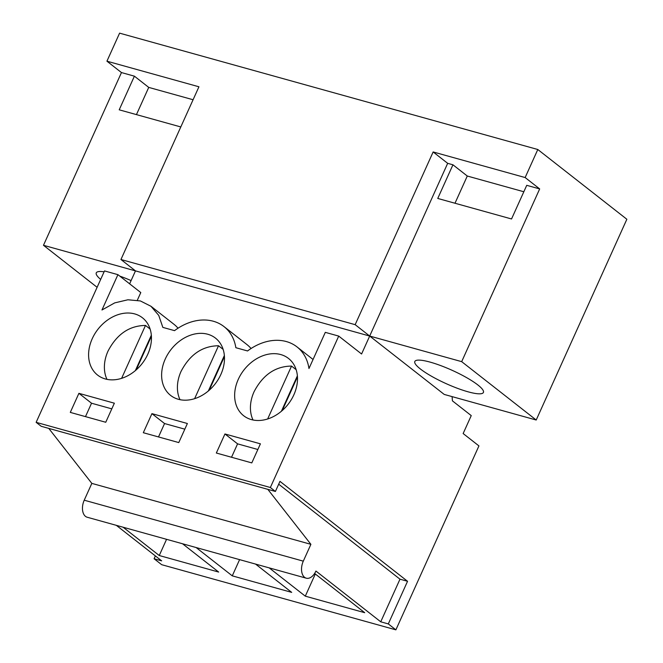 <?xml version="1.0" encoding="UTF-8"?>
<svg xmlns="http://www.w3.org/2000/svg" width="663" height="663" viewBox="0 0 663 663"><rect width="100%" height="100%" fill="white"/><g stroke="black" fill="none" stroke-linecap="round" stroke-linejoin="round"><path stroke-width="0.99" d="M129.633 283.822L135.476 270.885L369.689 336.05L447.674 163.33L433.146 151.951L525.146 177.551L537.801 149.506L626.858 219.262L536.21 420.019L461.68 361.65L539.674 188.922L525.146 177.551M536.21 420.019L444.218 394.427L355.161 324.671L433.146 151.951M447.674 163.33L452.945 164.797L437.754 198.444L511.538 218.972L526.737 185.325L539.674 188.922M251.062 348.514A50.181 38.578 128.1 0 0 246.851 344.495L223.986 326.586A50.181 38.578 128.1 0 0 174.535 330.646L162.841 327.389L158.739 315.389L150.965 306.273L140.382 300.944L127.909 299.775L114.707 302.883L101.969 309.986L117.923 274.656L104.505 270.927L36.142 422.339L41.197 426.292L275.41 491.457L270.355 487.504L338.718 336.091L361.584 353.992L369.689 336.05L461.68 361.65M452.945 164.797L467.282 176.026L523.828 191.756M97.113 287.303L43.476 245.293L135.476 270.885L120.948 259.506L355.161 324.671M43.476 245.293L121.462 72.565L106.934 61.187L119.597 33.15L537.801 149.506M106.934 61.187L198.933 86.787L120.948 259.506M477.866 384.971A37.634 7.31 24.3 0 1 483.418 392.455A37.634 7.31 24.3 0 1 457.553 388.352A37.634 7.31 24.3 0 1 420.367 368.968A37.634 7.31 24.3 0 1 414.814 361.484A37.634 7.31 24.3 0 1 440.68 365.586A37.634 7.31 24.3 0 1 477.866 384.971M137.324 300.24L140.788 292.565L117.923 274.656M150.965 306.273L173.83 324.182A50.181 38.578 128.1 0 1 178.032 328.202M275.41 491.457L279.968 481.363L407.546 581.294L399.98 579.189L278.692 484.189M452.1 396.623L452.423 400.858L471.244 415.602L463.147 433.544L478.935 445.909L395.886 629.85L388.303 623.916L407.546 581.294M313.06 359.479L297.007 346.906A50.181 38.578 -51.9 0 1 308.966 368.529L325.301 332.354L338.718 336.091M297.007 346.906A50.181 38.578 -51.9 0 0 247.556 350.959L235.862 347.71A50.181 38.578 128.1 0 0 223.986 326.586M36.142 422.339L270.355 487.504M224.948 433.967L260.41 443.829L251.799 462.898L216.337 453.028L224.948 433.967L237.578 443.854L231.528 457.255M151.926 413.646L143.316 432.715L178.778 442.577L187.38 423.508L151.926 413.646L164.557 423.541L158.507 436.942M165.261 359.031A36.382 27.97 128.1 0 1 215.483 338.122A36.382 27.97 128.1 0 1 220.845 374.496A36.382 27.97 128.1 0 1 170.615 395.405A36.382 27.97 128.1 0 1 165.261 359.031M105.748 422.265L114.359 403.195L78.905 393.333L70.295 412.394L105.748 422.265M147.816 354.175A36.382 27.97 128.1 0 1 97.594 375.084A36.382 27.97 128.1 0 1 92.232 338.71A36.382 27.97 128.1 0 1 142.462 317.801A36.382 27.97 128.1 0 1 147.816 354.175M293.866 394.808A36.382 27.97 128.1 0 1 243.644 415.718A36.382 27.97 128.1 0 1 238.282 379.344A36.382 27.97 128.1 0 1 288.504 358.443A36.382 27.97 128.1 0 1 293.866 394.808M388.303 623.916L380.736 621.811L399.98 579.189M395.886 629.85L161.673 564.685L154.089 558.752L161.664 560.857L116.323 525.345M380.736 621.811L315.928 571.05A12.547 7.641 -74.5 0 1 306.256 578.186A12.547 7.641 -74.5 0 1 303.298 561.155L84.226 500.2A12.547 7.641 -74.5 0 0 87.184 517.231L306.256 578.186M314.618 573.462L364.708 612.695L305.295 596.161L315.306 574.001M269.178 567.868L305.295 596.161M255.57 564.089L291.687 592.374L232.274 575.849L239.592 559.638M196.149 547.555L232.274 575.849M123.127 527.234L159.253 555.528L218.666 572.061L182.54 543.768M237.578 443.854L257.849 449.497M48.764 428.397L91.825 483.385L310.897 544.331L303.298 561.155M267.835 489.352L310.897 544.331M91.825 483.385L84.226 500.209M121.462 72.565L134.398 76.17L148.736 87.4L193.082 99.74M180.8 126.948L119.207 109.818L134.398 76.17M100.668 279.413A37.634 7.31 24.3 0 1 96.268 272.858A37.634 7.31 24.3 0 1 104.099 271.822M119.754 276.098A37.634 7.31 24.3 0 1 131.092 280.582M154.089 558.752L155.366 555.925M78.905 393.333L91.535 403.22L111.798 408.864M91.535 403.22L85.486 416.621M159.253 555.528L166.562 539.326M164.557 423.541L184.828 429.176M296.154 369.689L291.538 366.075C275.377 366.283 262.888 374.827 254.07 391.717A36.382 27.97 -51.9 0 0 253.026 420.002M291.538 366.075L267.645 418.991M282.256 410.53L297.455 376.866M297.38 375.855L281.394 411.275M223.133 349.376L218.517 345.755C202.348 345.97 189.867 354.514 181.049 371.396A36.382 27.97 -51.9 0 0 180.004 399.681M218.517 345.755L194.624 398.67M209.235 390.209L224.434 356.545M224.359 355.542L208.364 390.955M150.111 329.055L145.487 325.442C129.326 325.649 116.837 334.193 108.028 351.083A36.382 27.97 -51.9 0 0 106.983 379.369M145.487 325.442L121.602 378.358M136.205 369.896L151.404 336.232M151.33 335.221L135.343 370.642M467.282 176.026L454.992 203.243M148.736 87.4L136.445 114.608"/></g></svg>
